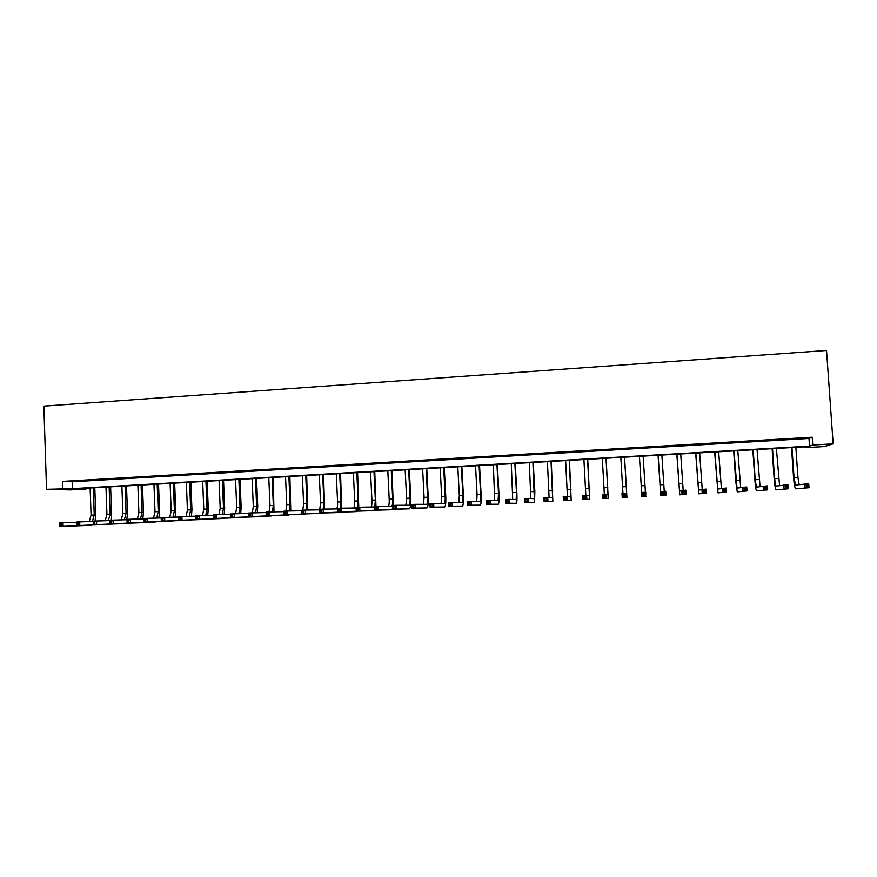 <?xml version="1.0" encoding="UTF-8"?>
<svg xmlns="http://www.w3.org/2000/svg" width="877" height="877" viewBox="0 0 877 877"><rect width="100%" height="100%" fill="white"/><g stroke="black" fill="none" stroke-linecap="round" stroke-linejoin="round"><path stroke-width="1.32" d="M86.023 488.237L86.045 489.015L70.445 489.914L46.547 489.311L43.85 406.117L826.529 350.482L833.15 443.828L812.76 445.001L812.212 437.217L62.508 481.396L72.199 481.78L808.989 438.467L812.212 437.217M833.15 443.828L824.435 446.557L804.987 447.676L808.057 446.623L76.836 488.763L86.045 489.015M804.922 446.799L804.987 447.676M803.113 438.094L792.972 438.862L803.113 438.094M783.018 439.278L772.999 440.046L783.018 439.278M763.045 440.451L753.135 441.208L763.045 440.451M743.181 441.624L733.391 442.37L743.181 441.624M723.426 442.786L713.757 443.532L723.426 442.786M703.782 443.937L694.222 444.683L703.782 443.937M684.257 445.088L674.808 445.823L684.257 445.088M664.832 446.24L655.503 446.963L664.832 446.24M645.527 447.369L636.296 448.092L645.527 447.369M626.321 448.498L617.134 449.046L626.321 448.498M607.224 449.627L598.092 450.164L607.224 449.627M588.226 450.745L579.149 451.282L588.226 450.745M569.337 451.852L560.315 452.389L569.337 451.852M550.559 452.96L541.58 453.497L550.559 452.96M531.879 454.067L522.944 454.593L531.879 454.067M513.297 455.152L504.418 455.678L513.297 455.152M494.825 456.248L485.99 456.764L494.825 456.248M476.452 457.323L467.671 457.849L476.452 457.323M458.178 458.408L449.441 458.923L458.178 458.408M440.002 459.471L431.309 459.986L440.002 459.471M421.925 460.535L413.286 461.05L421.925 460.535M403.946 461.598L395.352 462.102L403.946 461.598M386.066 462.65L377.516 463.155L386.066 462.65M368.274 463.692L359.767 464.196L368.274 463.692M350.581 464.744L342.129 465.238L350.581 464.744M332.986 465.775L324.567 466.268L332.986 465.775M315.479 466.805L307.114 467.298L315.479 466.805M298.07 467.836L289.75 468.318L298.07 467.836M280.75 468.855L272.473 469.338L280.75 468.855M263.528 469.864L255.284 470.346L263.528 469.864M246.393 470.872L238.193 471.355L246.393 470.872M229.346 471.881L221.19 472.363L229.346 471.881M212.387 472.878L204.275 473.35L212.387 472.878M195.516 473.865L187.448 474.347L195.516 473.865M178.733 474.863L170.708 475.334L178.733 474.863M162.037 475.838L154.056 476.31L162.037 475.838M145.439 476.814L137.492 477.285L145.439 476.814M128.919 477.79L121.015 478.261L128.919 477.79M112.475 478.754L104.615 479.226L112.475 478.754M96.13 479.719L88.314 480.179L96.13 479.719M79.862 480.684L72.078 481.133L79.862 480.684M46.547 489.311L72.429 488.642L809.526 446.119L812.76 445.001M62.508 481.396L62.749 488.368M808.989 438.467L809.526 446.119M72.199 481.78L72.429 488.642M791.964 447.544L794.047 477.647L795.483 485.047L808.715 483.709L809 487.711L795.735 488.829C794.836 488.083 794.113 484.378 793.575 477.724L791.492 447.577M795.867 447.325L797.949 477.439L799.166 484.586M807.947 486.549L807.838 484.937L806.16 485.025L806.27 486.636L807.947 486.549L809 487.711L795.779 488.829M806.27 486.636L804.823 487.93L804.549 483.929L806.16 485.025M807.838 484.937L808.715 483.709M772.527 448.662L774.577 478.678L775.893 486.066L787.93 484.795L788.204 488.785L776.134 489.837C775.345 489.092 774.687 485.398 774.161 478.754L772.122 448.695M776.408 448.443L779.554 485.584M787.129 487.623L787.02 486.022L785.353 486.11L785.463 487.711L787.129 487.623L788.204 488.785L776.178 489.837M785.463 487.711L784.06 489.004L783.786 485.014L785.353 486.11M787.02 486.022L787.93 484.795M753.2 449.78L755.207 479.719L756.402 487.086L767.265 485.88L767.539 489.859L756.643 490.846C755.963 490.1 755.36 486.417 754.856 479.785L752.85 449.802M757.059 449.561L760.063 486.549M766.432 488.697L766.323 487.108L764.667 487.195L764.777 488.785L766.432 488.697L767.539 489.859L756.676 490.846M764.777 488.785L763.418 490.068L763.143 486.088L764.667 487.195M766.323 487.108L767.265 485.88M733.983 450.888L737.02 488.094L746.722 486.954L746.985 490.923L737.283 491.854L735.66 480.815L733.687 450.91M737.82 450.668L740.67 487.491M745.856 489.772L745.746 488.182L744.113 488.27L744.211 489.859L745.856 489.772L746.985 490.923L737.261 491.854M744.211 489.859L742.896 491.131L742.633 487.163L744.113 488.27M745.746 488.182L746.722 486.954M714.865 451.995L717.748 489.103L726.299 488.018L726.562 491.986L718 492.852L714.623 452.006M718.68 451.765L721.387 488.401M725.4 490.835L725.301 489.245L723.668 489.333L723.766 490.923L725.4 490.835L726.562 491.986L717.989 492.852M723.766 490.923L722.484 492.194L722.231 488.237L723.668 489.333M725.301 489.245L726.299 488.018M695.845 453.08L698.574 490.111L705.996 489.081L706.248 493.038L698.826 493.839L695.669 453.091M699.649 452.872L702.214 489.278M705.064 491.887L704.965 490.309L703.343 490.396L703.442 491.975L705.064 491.887L706.248 493.038L698.816 493.839M703.442 491.975L702.203 493.247L701.951 489.3L703.343 490.396M704.965 490.309L705.996 489.081M676.945 454.176L679.511 491.109L685.814 490.144L686.055 494.08L679.763 494.825L676.825 454.187M680.716 453.957L683.172 490.276M684.849 492.94L684.751 491.361L683.139 491.449L683.238 493.027L684.849 492.94L686.055 494.08L679.763 494.825M683.238 493.027L682.032 494.288L681.791 490.353L683.139 491.449M684.751 491.361L685.814 490.144M658.134 455.262L660.556 492.096L665.742 491.197L665.983 495.121L660.798 495.812L658.068 455.262M661.883 455.042L664.24 491.273M664.755 493.981L664.656 492.414L663.056 492.501L663.155 494.069L664.755 493.981L665.983 495.121L660.798 495.812M663.155 494.069L661.982 495.33L661.74 491.405L663.056 492.501M664.656 492.414L665.742 491.197M641.24 485.847L639.421 456.336L641.701 493.082L641.811 492.446L645.79 492.238L645.691 496.59L641.931 496.788L641.24 485.847M643.159 456.117L645.417 492.26M644.77 495.023L644.672 493.455L643.082 493.543L643.181 495.11L644.77 495.023L646.031 496.152L641.931 496.788M643.181 495.11L642.052 496.36L641.811 492.446L643.082 493.543M644.672 493.455L645.79 492.238M624.906 496.053L624.808 494.496L623.218 494.573L623.317 496.141L624.906 496.053L626.189 497.182L622.231 497.391L621.99 493.488L625.948 493.28L626.189 497.182L626.923 497.566L624.577 457.191M624.534 457.191L626.693 493.872L625.948 493.28L624.808 494.496M620.828 457.41L622.955 493.433M623.317 496.141L622.231 497.391L626.912 497.566M621.99 493.488L623.218 494.573M605.152 497.084L605.053 495.527L603.486 495.604L603.573 497.171L605.152 497.084L606.456 498.202L602.521 498.41L602.291 494.518L606.226 494.31L606.456 498.202L608.232 498.531L606.106 458.254M606.018 458.265L608.024 494.847L606.226 494.31L605.053 495.527M602.324 458.474L604.341 494.409M603.573 497.171L602.521 498.41L608.243 498.531M602.291 494.518L603.486 495.604M585.507 498.103L585.419 496.546L583.852 496.634L583.939 498.191L585.507 498.103L586.845 499.221L582.931 499.419L582.701 495.538L586.614 495.341L586.845 499.221L589.662 499.495L587.733 459.318M587.59 459.329L589.454 495.812L586.614 495.341L585.419 496.546M583.918 459.537L585.836 495.373M583.939 498.191L582.931 499.419L589.673 499.484M582.701 495.538L583.852 496.634M565.983 499.123L565.895 497.566L564.339 497.654L564.426 499.199L565.983 499.123L567.331 500.23L563.451 500.427L563.231 496.557L567.112 496.36L567.331 500.23L571.19 500.449L569.469 460.37M569.261 460.381L570.982 496.777L567.112 496.36L565.895 497.566M565.61 460.589L567.43 496.393M564.426 499.199L563.451 500.427L571.201 500.449M563.231 496.557L564.339 497.654M546.568 500.131L546.481 498.585L544.924 498.662L545.012 500.208L546.568 500.131L547.939 501.238L544.08 501.436L543.861 497.577L547.719 497.369L547.939 501.238L552.828 501.392L551.293 461.412M551.041 461.434L552.62 497.741L547.719 497.369L546.481 498.585M547.401 461.642L549.101 497.478M545.012 500.208L544.08 501.436L552.806 501.403M543.861 497.577L544.924 498.662M527.263 501.129L527.176 499.594L525.63 499.671L525.718 501.216L527.263 501.129L528.656 502.236L524.819 502.433L524.599 498.585L528.447 498.388L528.656 502.236L534.532 502.346L534.849 491.526L533.216 462.464M532.909 462.475L534.345 498.695L528.447 498.388L527.176 499.594M529.291 462.683L530.87 498.509M525.718 501.216L524.819 502.433L534.553 502.346M524.599 498.585L525.63 499.671M508.068 502.126L507.98 500.592L506.446 500.668L506.533 502.214L508.068 502.126L509.482 503.223L505.667 503.42L505.459 499.583L509.274 499.386L509.482 503.223L516.378 503.277C516.981 502.488 517.134 498.892 516.838 492.479L515.237 463.495M514.876 463.516L516.476 492.446L516.169 499.649L509.274 499.386L507.98 500.592M511.28 463.725L512.727 499.517M506.533 502.214L505.667 503.42L516.356 503.288M505.459 499.583L506.446 500.668M488.971 503.124L488.895 501.589L487.371 501.666L487.448 503.201L488.971 503.124L490.418 504.209L486.625 504.407L486.417 500.581L490.21 500.383L490.418 504.209L498.3 504.22C499.002 503.42 499.21 499.835 498.925 493.444L497.347 464.525M496.941 464.547L498.509 493.411L498.092 500.592L490.21 500.383L488.895 501.589M493.367 464.755L494.694 500.504M487.448 503.201L486.625 504.407L498.268 504.22M486.417 500.581L487.371 501.666M469.995 504.111L469.919 502.576L468.406 502.664L468.482 504.187L469.995 504.111L471.464 505.196L467.682 505.393L467.485 501.578L471.267 501.381L471.464 505.196L480.322 505.152C481.111 504.352 481.374 500.767 481.1 494.387L479.555 465.555M479.094 465.577L480.64 494.365L480.114 501.534L471.267 501.381L469.919 502.576M475.542 465.786L477.077 494.551L476.737 501.48M468.482 504.187L467.682 505.393L480.278 505.152M467.485 501.578L468.406 502.664M451.118 505.086L451.041 503.562L449.539 503.639L449.616 505.163L451.118 505.086L452.609 506.172L448.86 506.369L448.662 502.565L452.411 502.368L452.609 506.172L462.431 506.073C463.319 505.273 463.626 501.699 463.374 495.33L461.861 466.575M461.346 466.597L462.859 495.308L462.234 502.466L452.411 502.368L451.041 503.562M457.805 466.805L459.318 495.494L458.89 502.433M449.616 505.163L448.86 506.369L462.398 506.073M448.662 502.565L449.539 503.639M432.35 506.062L432.273 504.549L430.782 504.626L430.859 506.139L433.863 507.147L430.136 507.334L429.938 503.541L433.676 503.343L433.863 507.147L444.639 506.994C445.615 506.193 445.976 502.62 445.746 496.272L444.255 467.584M443.696 467.616L445.176 496.25C445.341 500.482 445.088 502.861 444.442 503.398L433.676 503.343L432.273 504.549M440.177 467.825L441.657 496.437L441.131 503.387M430.859 506.139L430.136 507.334L444.595 506.994M429.938 503.541L430.782 504.626M413.692 507.038L413.615 505.514L412.124 505.601L412.201 507.114L415.227 508.112L411.51 508.298L411.324 504.516L415.04 504.319L415.227 508.112L426.946 507.904C428.009 507.103 428.425 503.541 428.206 497.215L426.748 468.592M426.134 468.636L427.592 497.193C427.735 501.414 427.461 503.793 426.748 504.319L415.04 504.319L413.615 505.514M422.626 468.833L424.084 497.38L423.459 504.319M412.201 507.114L411.51 508.298L426.902 507.915M411.324 504.516L412.124 505.601M395.132 508.002L395.056 506.489L393.576 506.566L393.652 508.079L396.689 509.066L392.995 509.263L392.808 505.492L396.503 505.295L396.689 509.066L409.34 508.824C410.491 508.013 410.962 504.45 410.754 498.136L409.318 469.601M408.66 469.633L410.096 498.125C410.228 502.335 409.921 504.703 409.153 505.24L396.503 505.295L395.056 506.489M405.174 469.842L406.599 498.311L405.887 505.262M393.652 508.079L392.995 509.263L409.285 508.824M392.808 505.492L393.576 506.566M393.28 505.459L391.997 470.598M391.285 470.642L392.688 499.057C392.808 503.255 392.468 505.623 391.646 506.161L378.075 506.259L378.25 510.019L391.778 509.734L392.918 507.761M387.82 470.839L389.213 499.232C389.344 502.861 389.07 505.174 388.401 506.182M376.682 508.956L378.25 510.019L374.578 510.217L374.402 506.446L378.075 506.259L375.137 507.531L375.203 509.033L376.682 508.956L376.606 507.454M375.203 509.033L374.578 510.217L391.778 509.734M374.402 506.446L375.137 507.531M375.981 506.369L374.753 471.596M373.997 471.64L375.367 499.978L374.786 506.435M370.543 471.837L371.914 500.164C372.034 503.793 371.738 506.106 371.015 507.103M374.424 506.972L359.745 507.213L359.921 510.973L374.961 510.206M358.32 509.91L359.921 510.973L356.27 511.159L356.084 507.41L359.745 507.213L356.786 508.485L356.862 509.986L358.32 509.91L358.255 508.408M356.862 509.986L356.27 511.159L374.347 510.633M356.084 507.41L356.786 508.485M358.77 507.268L357.597 472.582M356.796 472.626L358.145 500.899L357.498 507.334M353.365 472.824L354.714 501.074C354.823 504.724 354.494 507.038 353.716 508.013M340.068 510.863L340.002 509.362L338.544 509.438L338.621 510.94L341.69 511.916L338.062 512.102L337.886 508.364L341.515 508.178L341.69 511.916L357.652 511.127M356.117 507.98L341.515 508.178L340.002 509.362M338.621 510.94L338.062 512.102L353.595 511.708M337.886 508.364L338.544 509.438M341.646 508.167L340.539 473.569M339.684 473.613L341.01 501.808L340.298 508.232M336.275 473.81L337.59 501.995C337.7 505.645 337.338 507.958 336.505 508.923M321.925 511.806L321.848 510.304L320.401 510.381L320.478 511.883L323.558 512.859L319.941 513.045L319.776 509.307L323.394 509.12L323.558 512.859L340.429 512.047M337.908 508.901L323.394 509.12L321.848 510.304M320.478 511.883L319.941 513.045L336.373 512.596M319.272 474.786L320.565 502.894L319.776 509.307L320.401 510.381M324.6 509.098L323.569 474.545M322.67 474.589L323.964 502.718L323.185 509.131M303.87 512.738L303.804 511.247L302.368 511.324L302.433 512.815L305.525 513.79L301.929 513.977L301.765 510.25L305.36 510.063L305.525 513.79L323.295 512.957M319.798 509.822L305.36 510.063L303.804 511.247M302.433 512.815L301.929 513.977L322.626 513.308M301.765 510.25L302.368 511.324M307.652 510.03L306.676 475.52M305.733 475.564L307.005 503.617L306.15 510.052M302.357 475.762L303.617 503.804L302.773 510.206M285.913 513.681L285.847 512.19L284.422 512.267L284.488 513.747L287.601 514.722L284.016 514.909L283.863 511.192L287.437 511.006L287.601 514.722L306.248 513.856M301.787 510.732L287.437 511.006L285.847 512.19M284.488 513.747L284.016 514.909L305.569 514.185M283.863 511.192L284.422 512.267M290.78 510.94L289.881 476.485M288.884 476.54L290.134 504.527L289.202 510.973M285.529 476.737L286.768 504.703L285.858 511.083M268.066 514.602L268 513.122L266.575 513.198L266.641 514.678L269.765 515.643L266.202 515.829L266.049 512.124L269.601 511.938L269.765 515.643L289.289 514.744M283.874 511.642L269.601 511.938L268 513.122M266.641 514.678L266.202 515.829L288.599 515.073M266.049 512.124L266.575 513.198M273.997 511.85L273.164 477.45M272.133 477.505L273.339 505.415L272.341 511.883M268.79 477.702L269.995 505.601L269.031 511.971M250.307 515.523L250.241 514.043L248.827 514.119L248.893 515.599L252.028 516.564L248.487 516.75L248.334 513.056L251.863 512.87L252.028 516.564L272.418 515.632M266.071 512.552L251.863 512.87L250.241 514.043M248.893 515.599L248.487 516.75L271.706 515.939M248.334 513.056L248.827 514.119M257.301 512.749L257.728 506.303L256.533 478.403M255.459 478.469L256.643 506.303L255.558 512.782M252.127 478.656L253.31 506.489L252.291 512.859M232.646 516.443L232.58 514.963L231.177 515.04L231.243 516.52L234.378 517.474L230.87 517.66L230.717 513.977L234.225 513.79L234.378 517.474L255.635 516.52M248.344 513.462L234.225 513.79L232.58 514.963M231.243 516.52L230.87 517.66L254.911 516.816M230.717 513.977L231.177 515.04M240.693 513.637L241.153 507.191L239.991 479.357M238.873 479.423L240.035 507.191L238.862 513.681M235.562 479.609L236.713 507.366L235.606 513.758M215.084 517.353L215.018 515.884L213.626 515.961L213.681 517.43L216.838 518.384L213.341 518.57L213.188 514.898L216.685 514.711L216.838 518.384L238.939 517.397M230.728 514.361L216.685 514.711L215.018 515.884M213.681 517.43L213.341 518.57L238.193 517.671M213.188 514.898L213.626 515.961M224.172 514.525L224.665 508.068L223.525 480.311M222.363 480.377L223.503 508.079L222.254 514.569M219.075 480.563L220.204 508.254L219.02 514.656M197.61 518.263L197.555 516.794L196.163 516.871L196.218 518.34L199.386 519.294L195.911 519.469L195.768 515.808L199.243 515.621L199.386 519.294L222.32 518.263M213.21 515.27L199.243 515.621L197.555 516.794M196.218 518.34L195.911 519.469L221.574 518.537M195.768 515.808L196.163 516.871M207.728 515.402L208.266 508.945L207.147 481.254M205.942 481.32L207.06 508.956L205.733 515.457M202.675 481.506L203.771 509.131L202.521 515.544M180.234 519.173L180.18 517.704L178.798 517.781L178.853 519.239L182.032 520.193L178.568 520.368L178.426 516.717L181.89 516.531L182.032 520.193L205.788 519.129M195.779 516.158L181.89 516.531L180.18 517.704M178.853 519.239L178.568 520.368L205.032 519.392M178.426 516.717L178.798 517.781M191.372 516.279L191.953 509.811L190.857 482.186M189.607 482.262L190.693 509.822L189.289 516.334M186.352 482.449L187.426 509.997L186.088 516.421M162.958 520.072L162.903 518.603L161.521 518.68L161.576 520.138L164.766 521.081L161.324 521.256L161.182 517.616L164.624 517.441L164.766 521.081L189.344 519.995M178.437 517.057L164.624 517.441L162.903 518.603M161.576 520.138L161.324 521.256L188.577 520.247M161.182 517.616L161.521 518.68M175.104 517.145L175.707 510.677L174.644 483.128M173.35 483.194L174.413 510.699L172.933 517.211M170.116 483.391L171.168 510.863L169.754 517.298M145.768 520.96L145.714 519.502L144.343 519.579L144.398 521.037L147.599 521.968L144.168 522.155L144.036 518.515L147.457 518.34L147.599 521.968L172.988 520.85M161.204 517.945L147.457 518.34L145.714 519.502M144.398 521.037L144.168 522.155L172.199 521.091M144.036 518.515L144.343 519.579M158.912 518.011L159.559 511.543L158.518 484.06M157.18 484.137L158.222 511.554L156.665 518.077M153.957 484.312L154.988 511.729L153.497 518.164M128.667 521.848L128.623 520.401L127.253 520.467L127.308 521.925L130.52 522.856L127.11 523.032L126.979 519.403L130.388 519.228L130.52 522.856L156.709 521.694M144.047 518.833L130.388 519.228L128.623 520.401M127.308 521.925L127.11 523.032L155.909 521.936M126.979 519.403L127.253 520.467M142.798 518.866L143.477 512.398L142.469 484.981M141.087 485.058L142.107 512.42L140.463 518.932M137.875 485.244L138.884 512.585L137.327 519.031M111.664 522.736L111.609 521.289L110.261 521.355L110.305 522.802L113.528 523.733L110.14 523.909L110.009 520.291L113.396 520.116L113.528 523.733L140.506 522.549M126.99 519.71L113.396 520.116L111.609 521.289M110.305 522.802L110.14 523.909L139.695 522.769M110.009 520.291L110.261 521.355M126.77 519.721L127.494 513.253L126.496 485.902M125.082 485.979L126.069 513.275L124.359 519.787M121.881 486.165L122.868 513.44L121.234 519.886M94.749 523.613L94.705 522.166L93.357 522.232L93.4 523.679L96.634 524.61L93.258 524.786L93.137 521.179L96.503 521.004L96.634 524.61L124.391 523.383M110.02 520.587L96.503 521.004L94.705 522.166M93.4 523.679L93.258 524.786L123.569 523.602M93.137 521.179L93.357 522.232M110.908 520.247L111.576 514.097L110.601 486.812M109.143 486.899L110.118 514.119L108.331 520.642M105.974 487.086L106.928 514.295L105.218 520.741M77.921 524.49L77.878 523.043L76.529 523.12L76.584 524.556L79.818 525.487L76.474 525.652L76.354 522.056L79.697 521.881L79.818 525.487L108.364 524.227M93.148 521.464L79.697 521.881L77.878 523.043M76.584 524.556L76.474 525.652L107.531 524.435M76.354 522.056L76.529 523.12M95.045 521.081L95.746 514.942L94.793 487.733M93.302 487.809L94.245 514.974L92.381 521.486M90.134 487.996L91.076 515.139L89.279 521.585M61.193 525.356L61.138 523.92L59.811 523.986L59.855 525.422L63.1 526.353L59.768 526.518L59.647 522.933L62.98 522.758L63.1 526.353L92.403 525.049M76.365 522.33L62.98 522.758L61.138 523.92M59.855 525.422L59.768 526.518L91.57 525.257M59.647 522.933L59.811 523.986M797.949 477.439L794.047 477.647M778.458 478.469L774.577 478.678M759.076 479.511L755.207 479.719M739.793 480.541L735.956 480.739M720.62 481.561L716.805 481.758M701.556 482.58L697.752 482.778M682.591 483.589L678.82 483.786M663.736 484.597L659.975 484.795M644.979 485.595L641.24 485.792M626.321 486.592L622.604 486.79M607.772 487.579L604.067 487.776M589.311 488.566L585.639 488.763M570.96 489.541L567.298 489.739M552.696 490.517L549.057 490.714M534.542 491.482L530.925 491.679M516.476 492.446L512.881 492.644M498.509 493.411L494.935 493.598M480.64 494.365L477.077 494.551M462.859 495.308L459.318 495.494M445.176 496.25L441.657 496.437M427.592 497.193L424.084 497.38M410.096 498.125L406.599 498.311M392.688 499.057L389.213 499.232M375.367 499.978L371.914 500.164M358.145 500.899L354.714 501.074M357.016 511.532L353.563 511.708M341.01 501.808L337.59 501.995M339.783 512.42L336.34 512.596M323.964 502.718L320.565 502.894M307.005 503.617L303.617 503.804M290.134 504.527L286.768 504.703M273.339 505.415L269.995 505.601M256.643 506.303L253.31 506.489M240.035 507.191L236.713 507.366M223.503 508.079L220.204 508.254M207.06 508.956L203.771 509.131M190.693 509.822L187.426 509.997M174.413 510.699L171.168 510.863M158.222 511.554L154.988 511.729M142.107 512.42L138.884 512.585M126.069 513.275L122.868 513.44M110.118 514.119L106.928 514.295M94.245 514.974L91.076 515.139"/></g></svg>
